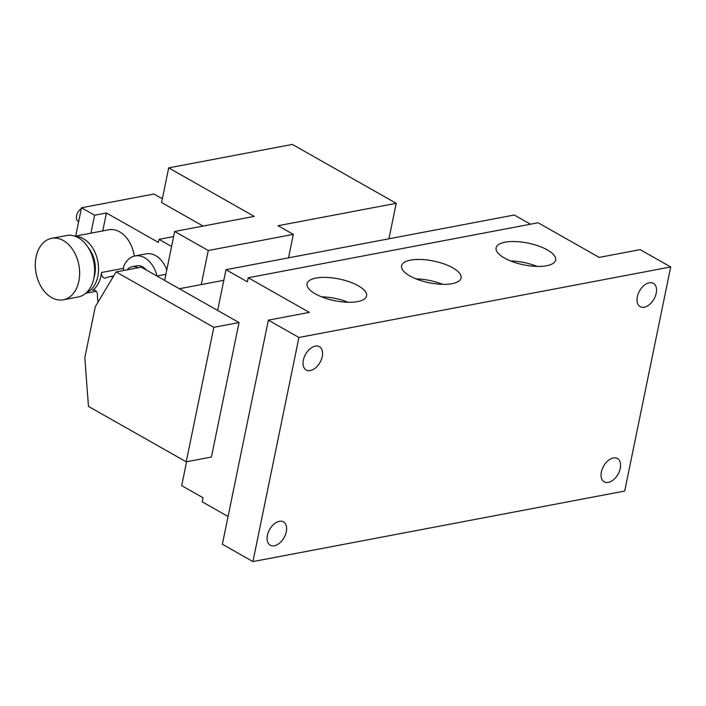 <?xml version="1.0" encoding="UTF-8"?>
<svg xmlns="http://www.w3.org/2000/svg" width="706" height="706" viewBox="0 0 706 706"><rect width="100%" height="100%" fill="white"/><g stroke="black" fill="none" stroke-linecap="round" stroke-linejoin="round"><path stroke-width="1.06" d="M63.328 240.543A31.276 21.771 -100.7 0 0 51.644 238.337A31.276 21.771 -100.7 0 0 35.3 264.882A31.276 21.771 -100.7 0 0 51.617 297.588A31.276 21.771 -100.7 0 0 63.302 299.785A31.276 21.771 -100.7 0 0 79.646 273.248A31.276 21.771 -100.7 0 0 63.328 240.543M63.302 299.785L78.269 296.952A31.276 21.771 -100.7 0 0 94.613 270.407A31.276 21.771 -100.7 0 0 78.295 237.701A31.276 21.771 -100.7 0 0 66.611 235.504L51.644 238.337M608.307 482.41A13.405 8.287 -60.5 0 1 604.204 481.845A13.405 8.287 -60.5 0 1 602.236 469.005A13.405 8.287 -60.5 0 1 613.32 457.965A13.405 8.287 -60.5 0 1 617.423 458.529A13.405 8.287 -60.5 0 1 619.391 471.37A13.405 8.287 -60.5 0 1 608.307 482.41M644.269 307.207A13.405 8.287 -60.5 0 1 640.165 306.642A13.405 8.287 -60.5 0 1 638.198 293.802A13.405 8.287 -60.5 0 1 649.291 282.762A13.405 8.287 -60.5 0 1 653.385 283.327A13.405 8.287 -60.5 0 1 655.353 296.167A13.405 8.287 -60.5 0 1 644.269 307.207M310.296 370.562A13.405 8.287 -60.5 0 1 306.201 369.997A13.405 8.287 -60.5 0 1 304.233 357.157A13.405 8.287 -60.5 0 1 315.317 346.108A13.405 8.287 -60.5 0 1 319.421 346.672A13.405 8.287 -60.5 0 1 321.389 359.513A13.405 8.287 -60.5 0 1 310.296 370.562M274.334 545.764A13.405 8.287 -60.5 0 1 270.23 545.2A13.405 8.287 -60.5 0 1 268.262 532.359A13.405 8.287 -60.5 0 1 279.355 521.319A13.405 8.287 -60.5 0 1 283.45 521.884A13.405 8.287 -60.5 0 1 285.418 534.724A13.405 8.287 -60.5 0 1 274.334 545.764M156.988 275.993A25.69 17.888 -100.7 0 0 135.031 255.943A25.69 17.888 -100.7 0 0 123.682 266.444A29.043 20.218 79.3 0 1 123.532 268.315A4.465 3.106 -100.7 0 0 123.691 270.477M113.163 276.796A22.336 15.55 -100.7 0 0 109.148 276.814A22.336 15.55 -100.7 0 0 106.059 277.899A4.465 3.106 79.3 0 1 105.441 278.111A4.465 3.106 79.3 0 1 103.773 277.793A4.465 3.106 79.3 0 1 101.479 272.507A29.043 20.218 79.3 0 1 92.548 290.431A4.465 3.106 79.3 0 1 93.474 290.025A4.465 3.106 79.3 0 1 97.481 295.134A22.336 15.55 -100.7 0 0 98.099 302.027M504.446 258.034A30.376 11.084 11.6 0 0 536.03 266.383A30.376 11.084 11.6 0 0 555.631 260.082A30.376 11.084 11.6 0 0 547.291 249.906A30.376 11.084 11.6 0 0 515.707 241.567A30.376 11.084 11.6 0 0 496.106 247.868A30.376 11.084 11.6 0 0 504.446 258.034M409.921 275.967A30.376 11.084 11.6 0 0 441.515 284.306A30.376 11.084 11.6 0 0 461.106 278.014A30.376 11.084 11.6 0 0 452.775 267.839A30.376 11.084 11.6 0 0 421.182 259.49A30.376 11.084 11.6 0 0 401.59 265.791A30.376 11.084 11.6 0 0 409.921 275.967M315.405 293.899A30.376 11.084 11.6 0 0 346.999 302.239A30.376 11.084 11.6 0 0 366.59 295.938A30.376 11.084 11.6 0 0 358.251 285.771A30.376 11.084 11.6 0 0 326.666 277.423A30.376 11.084 11.6 0 0 307.066 283.724A30.376 11.084 11.6 0 0 315.405 293.899M86.264 292.831A29.043 20.218 -100.7 0 0 98.487 266.921A29.043 20.218 -100.7 0 0 83.387 238.699A29.043 20.218 -100.7 0 0 75.56 236.404M134.316 256.101A29.043 20.218 -100.7 0 0 119.623 231.824A29.043 20.218 -100.7 0 0 108.768 229.777L74.968 236.192M228.073 516.501L202.234 501.851L203.063 497.774L181.68 485.649L186.587 461.742M248.23 277.749L309.334 312.387L268.368 320.153L222.372 544.255L252.924 561.579L624.695 491.049L670.7 266.947L640.148 249.633L599.191 257.399L538.096 222.761L248.23 277.749L247.391 281.818L226.008 269.701L514.295 215.012L530.506 224.199M186.225 461.812L213.83 327.346L116.066 271.925L95.275 306.766L84.817 357.695L88.462 406.391L186.225 461.812L211.429 457.029L239.034 322.563L217.642 310.446L226.008 269.701M75.683 236.051L81.481 207.767L153.952 194.026L160.977 198.007L162.556 197.706M93.933 277.776A24.569 17.112 -100.7 0 0 88.215 247.603M203.116 226.07L161.577 202.516L168.681 167.878L292.346 144.421L396.216 203.31L388.935 238.796M396.216 203.31L278.067 225.726L293.343 234.383L288.525 257.84M102.749 230.915L106.438 212.974L158.373 242.423L159 239.36L171.584 246.5M166.784 269.877A25.69 17.888 -100.7 0 0 146.054 253.851L135.031 255.943M146.38 270.045A15.638 10.89 -100.7 0 0 136.902 265.818L132.172 266.718A15.638 10.89 -100.7 0 0 127.195 269.816M164.63 280.388L174.664 231.471L254.222 216.38L168.681 167.878M159 239.36L173.614 236.589M268.368 320.153L298.92 337.477L252.924 561.579M298.92 337.477L670.7 266.947M348.173 302.274A30.376 11.084 11.6 0 0 321.504 296.802M442.688 284.35A30.376 11.084 11.6 0 0 416.028 278.87M537.204 266.418A30.376 11.084 11.6 0 0 510.544 260.946M201.281 284.562L208.27 250.515L293.343 234.383M174.664 231.471L208.27 250.515M81.481 207.767L94.622 215.215L106.438 212.974M137.944 267.777A15.638 10.89 -100.7 0 0 132.172 266.718M90.942 233.156L94.622 215.215M78.64 221.622L78.225 221.384A7.704 4.766 -60.5 0 1 76.672 215.374A7.704 4.766 -60.5 0 1 81.322 208.552M217.642 310.446L141.271 267.142L116.066 271.925M213.83 327.346L239.034 322.563M101.479 272.507L123.532 268.315M92.548 290.431L94.489 290.069M109.148 276.814L113.657 275.958M85.788 293.246L96.219 291.269M156.909 276.011L165.875 274.307M179.342 288.728L223.837 280.282"/></g></svg>
